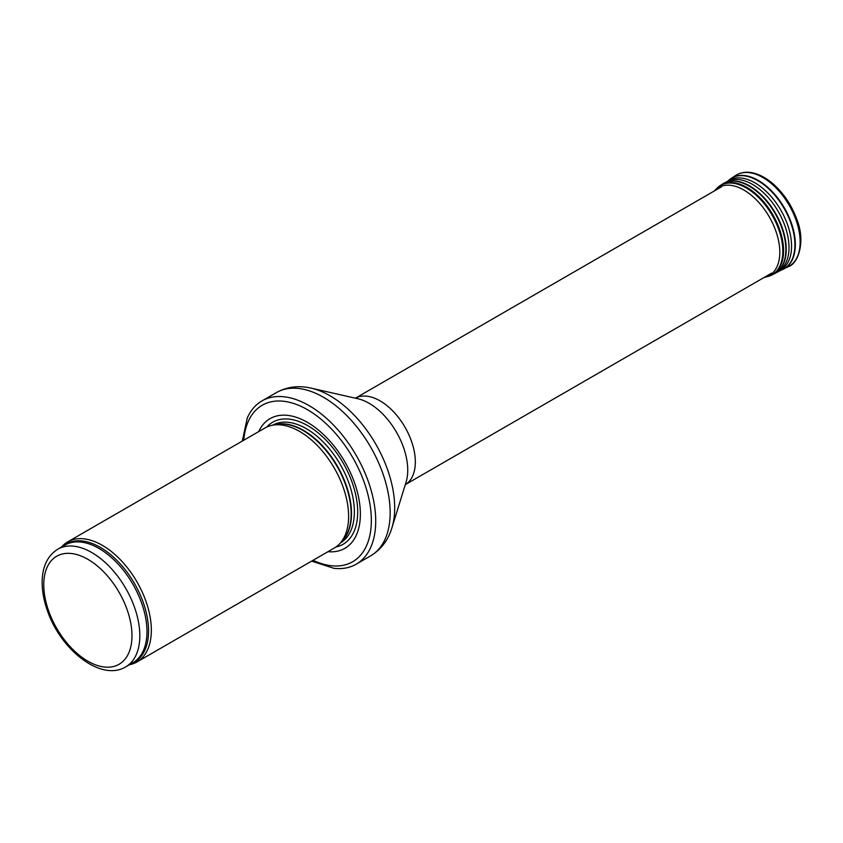 <?xml version="1.0" encoding="UTF-8"?>
<svg xmlns="http://www.w3.org/2000/svg" width="843" height="843" viewBox="0 0 843 843"><rect width="100%" height="100%" fill="white"/><g stroke="black" fill="none" stroke-linecap="round" stroke-linejoin="round"><path stroke-width="1.26" d="M129.4 664.727A69.316 40.021 -120 0 0 136.987 661.945A69.316 40.021 -120 0 0 147.609 606.402A69.316 40.021 -120 0 0 102.33 545.326A69.316 40.021 -120 0 0 67.672 541.891A69.316 40.021 -120 0 0 61.476 547.075M136.987 661.945L334.26 548.055A69.316 40.021 -120 0 0 340.203 543.177A69.316 40.021 -120 0 0 342.89 486.485A69.316 40.021 -120 0 0 299.602 431.437A69.316 40.021 -120 0 0 272.141 425.293A69.316 40.021 -120 0 0 264.944 428.002L67.672 541.891M327.969 551.691A74.858 43.214 -120 0 0 359.329 501.374A74.858 43.214 -120 0 0 307.442 422.375A74.858 43.214 -120 0 0 258.653 431.637M311.625 561.122L333.997 568.34A94.268 54.426 -120 0 0 356.199 564.199A94.268 54.426 -120 0 0 370.646 488.666A94.268 54.426 -120 0 0 309.065 405.599A94.268 54.426 -120 0 0 261.931 400.931A94.268 54.426 -120 0 0 247.252 418.086L242.31 441.068M91.792 552.544A67.925 39.221 -120 0 0 57.83 549.172C47.661 555.642 42.435 566.391 42.15 581.438C42.034 590.49 43.699 599.984 47.145 609.932C60.159 649.531 100.928 682.05 125.755 666.834A67.925 39.221 -120 0 0 136.166 612.397A67.925 39.221 -120 0 0 91.792 552.544M87.872 559.33A62.382 36.017 60 0 1 126.071 657.793A62.382 36.017 60 0 1 49.674 613.683A62.382 36.017 60 0 1 87.872 559.33M125.755 666.834L132.909 662.703A67.925 39.221 -120 0 0 143.321 608.267A67.925 39.221 -120 0 0 98.947 548.414A67.925 39.221 -120 0 0 64.985 545.052L57.83 549.172M130.876 663.873A68.262 39.41 -120 0 0 145.744 610.585A68.262 39.41 -120 0 0 100.285 547.37A68.262 39.41 -120 0 0 62.951 546.222M340.203 543.177L342.89 540.131A67.998 39.263 -120 0 0 345.535 484.514A67.998 39.263 -120 0 0 303.059 430.51A67.998 39.263 -120 0 0 276.125 424.482L272.141 425.293M341.91 541.238A67.925 39.221 -120 0 0 346.42 485.768A67.925 39.221 -120 0 0 303.469 430.33A67.925 39.221 -120 0 0 274.681 424.777M340.477 542.86A67.925 39.221 -120 0 0 350.656 488.371A67.925 39.221 -120 0 0 306.325 428.687A67.925 39.221 -120 0 0 272.552 425.209M335.946 546.981A70.454 40.675 -120 0 0 355.483 493.777A70.454 40.675 -120 0 0 307.885 425.726A70.454 40.675 -120 0 0 266.725 427.074M313.101 560.268A90.38 52.182 -120 0 0 371.289 517.096A90.38 52.182 -120 0 0 307.442 409.698A90.38 52.182 -120 0 0 243.785 440.215M356.199 564.199L370.625 555.874A94.268 54.426 -120 0 0 385.072 480.341A94.268 54.426 -120 0 0 323.491 397.274A94.268 54.426 -120 0 0 276.356 392.606L261.931 400.931M311.236 388.159L357.959 398.771A54.563 31.497 -120 0 1 369.16 403.323A54.563 31.497 -120 0 1 406.084 482.112L391.911 527.887A91.476 52.814 -120 0 0 330.013 395.788A91.476 52.814 -120 0 0 311.236 388.159C298.707 385.251 287.084 386.726 276.356 392.606M771.535 273.185L405.304 484.63A49.906 28.81 -120 0 0 412.554 444.524A49.906 28.81 -120 0 0 380.035 400.846A49.906 28.81 -120 0 0 355.409 398.191M735.76 175.418C741.524 171.824 748.268 171.266 755.992 173.742C762.694 175.966 769.237 180.117 775.613 186.187C785.054 195.386 792.104 206.419 796.783 219.264C805.866 241.435 798.258 263.754 788.405 266.62A52.677 30.411 -120 0 0 789.238 205.344A52.677 30.411 -120 0 0 735.76 175.418L731.303 178.316A52.392 30.253 -120 0 0 730.186 179.106M782.43 269.591A52.392 30.253 -120 0 0 783.663 269.022A52.392 30.253 -120 0 0 784.485 208.084A52.392 30.253 -120 0 0 731.303 178.316L726.54 182.141M788.405 266.62L781.155 270.108A52.34 30.222 -120 0 0 784.064 208.326A52.34 30.222 -120 0 0 729.1 179.959M778.753 270.94A51.729 29.863 -120 0 0 780.892 210.244A51.729 29.863 -120 0 0 727.246 181.572M777.973 271.393A51.571 29.779 -120 0 0 779.406 270.508A51.571 29.779 -120 0 0 778.321 211.646A51.571 29.779 -120 0 0 727.878 181.266L724.832 182.731A51.823 29.926 -120 0 0 723.652 183.363M775.476 273.132A51.823 29.926 -120 0 0 776.614 272.415A51.823 29.926 -120 0 0 775.518 213.258A51.823 29.926 -120 0 0 724.832 182.731L720.386 185.428A51.697 29.853 -120 0 0 718.584 186.777M781.155 270.108L774.306 273.785A51.834 29.926 -120 0 0 775.117 213.49A51.834 29.926 -120 0 0 722.504 184.048M769.986 275.819A51.697 29.853 -120 0 0 772.062 274.923A51.697 29.853 -120 0 0 772.862 214.786A51.697 29.853 -120 0 0 720.386 185.428L714.169 191.055M774.306 273.785L767.783 276.546A51.571 29.779 -120 0 0 772.135 215.207A51.571 29.779 -120 0 0 716.845 188.316M767.783 276.546L764.991 277.273A50.801 29.326 -120 0 0 769.28 216.862A50.801 29.326 -120 0 0 714.811 190.37M391.911 527.887C388.17 540.194 381.068 549.52 370.625 555.874M355.398 398.191L721.629 186.746M764.074 277.495L764.991 277.273"/></g></svg>
